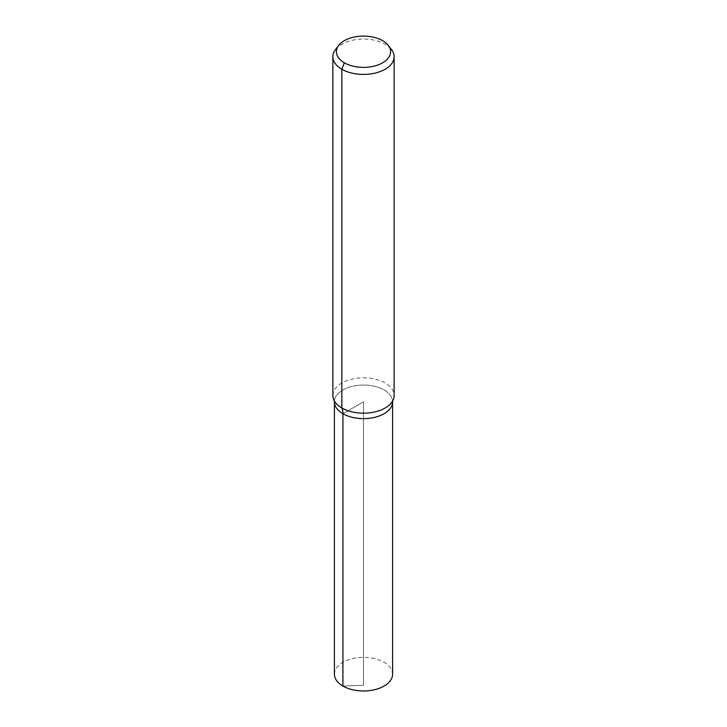 <?xml version="1.0" encoding="UTF-8"?>
<svg xmlns="http://www.w3.org/2000/svg" width="727" height="727" viewBox="0 0 727 727"><rect width="100%" height="100%" fill="white"/><g stroke="black" fill="none" stroke-linecap="round" stroke-linejoin="round"><path stroke-width="0.55" stroke-dasharray="3.63 2.73" d="M384.074 389.954A29.098 16.803 180 0 1 392.598 401.831A29.098 16.803 180 0 0 384.074 389.954A29.098 16.803 180 0 0 352.368 386.319A29.098 16.803 180 0 0 334.402 401.831A29.098 16.803 180 0 1 352.368 386.319A29.098 16.803 180 0 1 384.074 389.954M335.538 49.518A30.625 17.684 180 0 1 385.156 44.229A30.625 17.684 180 0 1 391.462 49.518M332.875 395.497A30.625 17.684 180 0 1 351.777 379.167A30.625 17.684 180 0 1 385.156 382.993A30.625 17.684 180 0 1 394.125 395.497M334.402 674.174A29.098 16.803 180 0 1 352.368 658.653A29.098 16.803 180 0 1 384.074 662.297A29.098 16.803 180 0 1 392.598 674.174M342.926 686.052L363.5 685.252L363.5 401.831L342.926 413.718L363.5 401.831L363.5 685.252L342.926 686.052"/><path stroke-width="1.09" d="M388.227 45.347L391.462 49.518A30.625 17.684 180 0 1 394.125 56.733L394.125 395.497A30.625 17.684 180 0 1 392.807 400.641L392.598 401.831A29.098 16.803 180 0 1 363.5 418.634A29.098 16.803 180 0 1 334.402 401.831L334.402 674.174A29.098 16.803 180 0 0 342.926 686.052A29.098 16.803 180 0 0 374.632 689.696A29.098 16.803 180 0 0 392.598 674.174L392.598 401.831A29.098 16.803 180 0 1 363.5 418.634A29.098 16.803 180 0 1 334.402 401.831L334.193 400.632A30.625 17.684 180 0 1 332.875 395.497L332.875 56.733A30.625 17.684 180 0 1 335.538 49.518L338.773 45.347A27.09 15.64 180 0 1 382.656 40.676A27.09 15.64 180 0 1 388.227 45.347A27.09 15.64 180 0 1 363.5 67.375A27.09 15.64 180 0 1 338.773 45.347M394.125 56.733A30.625 17.684 180 0 1 363.5 74.418A30.625 17.684 180 0 1 332.875 56.733M392.807 400.641A30.625 17.684 180 0 1 363.5 413.181A30.625 17.684 180 0 1 334.193 400.641M344.344 62.795L341.844 69.238L341.844 408.001A20.42 11.786 -60 0 1 342.926 413.718L342.926 686.052L342.926 413.718"/></g></svg>
